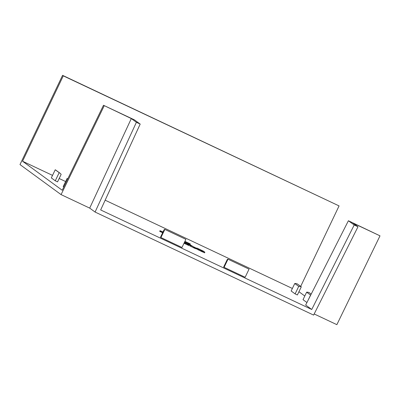 <?xml version="1.0" encoding="UTF-8"?>
<svg xmlns="http://www.w3.org/2000/svg" width="400" height="400" viewBox="0 0 400 400"><rect width="100%" height="100%" fill="white"/><g stroke="black" fill="none" stroke-linecap="round" stroke-linejoin="round"><path stroke-width="0.6" d="M181.98 247.475L185.895 239.345L164.84 229.42L160.93 237.55L181.98 247.475M306.935 302.53L303.025 299.675L306.63 292.185A5.94 5.815 126.2 0 1 309.21 292.615L311.215 294.085M67.73 178.91L67.1 178.45L63.185 186.58L63.79 187.02M55.23 169.77A5.94 5.815 -53.8 0 1 55.93 170.21L59.89 173.105A5.94 5.815 -53.8 0 1 61.15 174.375L57.55 181.865L55.275 180.795L59.185 172.665L55.23 169.77L51.32 177.9L55.275 180.795M59.185 172.665A5.94 5.815 -53.8 0 1 59.89 173.105M357.99 226.78L352.895 223.055L380 235.84L348.395 220.75L305.66 305.04L311.74 309.485L100.66 209.95L140.19 124.08L134.385 119.835L103.49 105.27L131.31 118.57L136.4 122.295L95.08 212.05L313.61 315.095L357.99 226.78L354.2 224.995L311.74 309.485M131.31 118.57L89.7 208.115L95.08 212.05M224.09 267.33L245.14 277.26L249.055 269.13L228 259.2A5.94 1.205 -64.8 0 0 227.265 259.53L223.66 267.02L224.09 267.33L228 259.2M164.84 229.42A5.94 1.205 -64.8 0 0 164.105 229.75L160.5 237.235L160.93 237.55M304.79 296L298.94 291.725M292.37 288.47L105.155 200.19M65.61 181.545L59.165 178.505M52.53 175.38L22.555 161.24L62.22 190.25L103.49 105.27M204.515 252.805L197.905 249.69L196.59 248.73L196.85 248.035L203.515 251.205L204.87 252.215L204.565 252.855M189.735 244.225L189.43 244.86L187.64 243.9M187.065 243.48L184.595 242.05M190.31 243.935L190.01 244.58L189.325 244.285M189.43 244.86L189.6 244.175L184.905 241.41M162.64 232.795L159.7 231.35L160.005 230.705L163.03 231.98M184.445 242.355L187.68 243.8L186.305 243.35L189.18 244.895L188.87 245.535L184.005 243.27M188.87 245.535L189.005 244.83L184.315 242.63M193.025 246.555L196.695 248.315L196.395 248.965L196.7 248.32L190.04 245.175L190.125 244.78L190.61 244.985L193.01 246.55M196.39 248.955L195.15 248.4M195.405 247.84L194.955 248.43L189.73 245.82L190.125 244.78M195.415 247.84L194.955 248.43L195.41 247.835M295.11 293.885L297.385 294.96L301.295 286.83A5.94 5.815 -53.8 0 0 298.715 286.4L295.11 293.885L291.155 290.995L294.76 283.505L298.715 286.4M136.4 122.295L140.19 124.08M354.2 224.995L348.395 220.75M300.69 286.385L339.07 205.91L62.56 75.34L20 164.58L61.07 194.61L89.7 208.115M314.18 313.965L336.865 324.66L380 235.84M104.205 105.79L61.07 194.61M339.07 205.91L63.275 75.86L22.555 161.24M62.56 75.34L63.275 75.86M294.76 283.505A5.94 5.815 -53.8 0 1 297.34 283.935L301.295 286.83M202.155 250.565L198.255 248.725L201.29 250.575L203.47 251.53L202.155 250.565L201.99 250.905M200.255 249.59L200.075 249.975M199.375 249.18L199.245 249.45M204.825 252.165L198.21 249.045L196.9 248.09L196.59 248.73M189.44 244.87L189.75 244.225L187.71 242.735L189.635 243.64L189.46 244.01M184.925 241.36L190.315 243.93L190.01 244.58M190.315 243.93L189.635 243.64M162.95 232.155L160.105 230.735M187.375 244.445L187.485 243.985M184.38 242.495L184.795 242.635L184.41 242.43M189.18 244.895L188.87 245.54M67.755 178.855A5.94 5.815 126.2 0 0 67.1 178.45M306.63 292.185L310.585 295.075A5.94 5.815 -53.8 0 1 310.715 295.07M308.19 300.05L310.585 295.075M198.21 249.045L197.905 249.69M201.515 250.74L201.21 251.385M202.39 251.15L202.08 251.795M188.68 243.74L188.37 244.38M188.385 243.575L188.075 244.22M189.09 243.94L188.785 244.585M186.355 242.095L186.045 242.735M160.01 230.71L159.7 231.35M160.755 231.09L160.445 231.735M161.265 231.325L160.955 231.965M162.455 231.795L162.15 232.44M184.555 242.74L184.245 243.38M184.755 242.82L184.445 243.46M185.74 243.135L185.435 243.78M187.91 244.31L187.6 244.95M188.485 244.595L188.175 245.235M190.025 245.165L189.72 245.805M190.04 245.175L189.73 245.82M190.76 245.545L190.45 246.185M193.68 246.92L193.37 247.565M194.055 247.195L193.745 247.835M194.345 247.355L194.035 247.995M194.76 247.555L194.45 248.2M196.03 248.03L195.72 248.67"/></g></svg>
